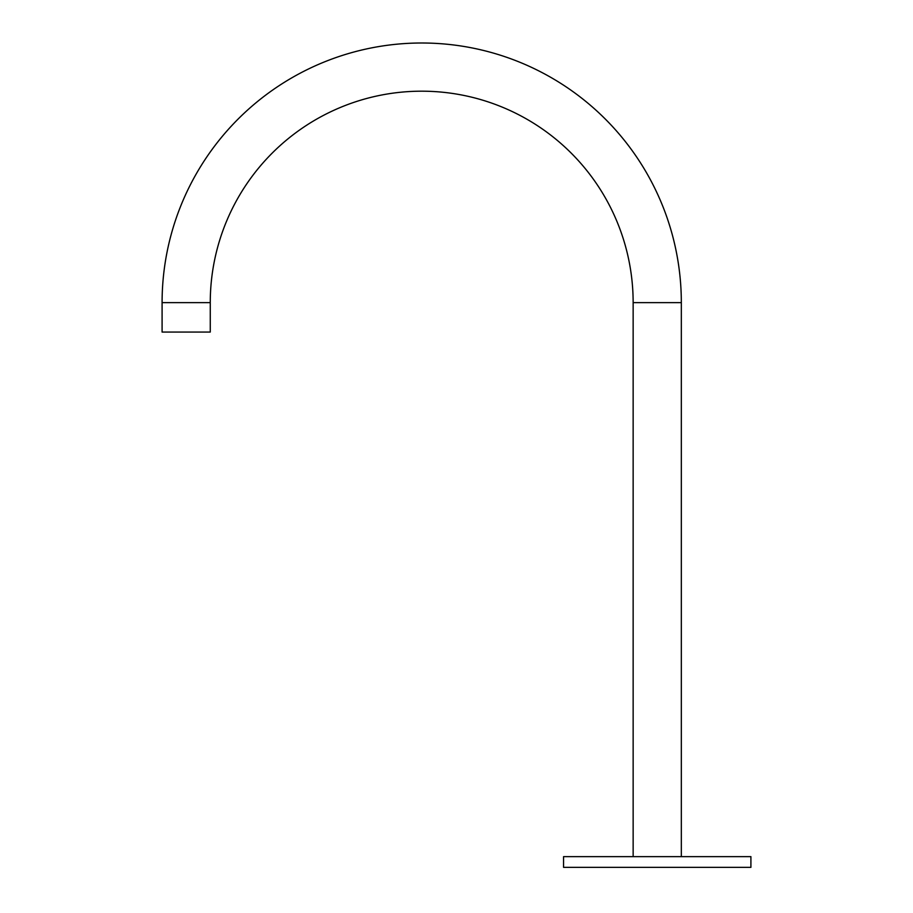 <?xml version="1.0" encoding="UTF-8"?>
<svg xmlns="http://www.w3.org/2000/svg" width="913" height="913" viewBox="0 0 913 913"><rect width="100%" height="100%" fill="white"/><g stroke="black" fill="none" stroke-linecap="round" stroke-linejoin="round"><path stroke-width="1.37" d="M681.326 856.645L681.326 302.625A259.612 259.612 0 0 0 421.703 43.002A259.612 259.612 0 0 0 162.092 302.625L162.092 332.058L210.264 332.058L210.264 302.625L162.092 302.625M633.143 856.645L633.143 302.625A211.439 211.439 0 0 0 421.703 91.186A211.439 211.439 0 0 0 210.264 302.625M563.561 867.35L563.561 856.645L750.908 856.645L750.908 867.35L563.561 867.35M633.143 302.625L681.326 302.625"/></g></svg>
